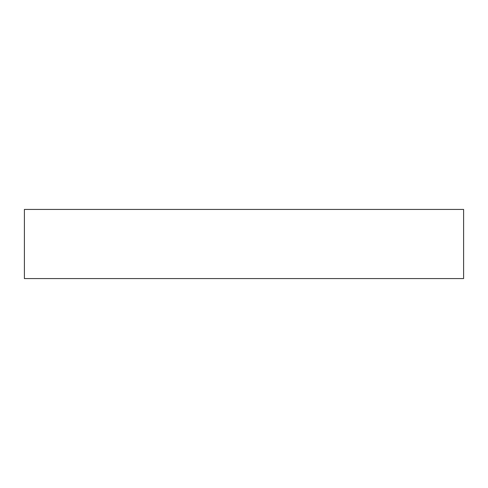<?xml version="1.0" encoding="UTF-8"?>
<svg xmlns="http://www.w3.org/2000/svg" width="488" height="488" viewBox="0 0 488 488"><rect width="100%" height="100%" fill="white"/><g stroke="black" fill="none" stroke-linecap="round" stroke-linejoin="round"><path stroke-width="0.73" d="M24.4 209.419L24.4 278.581L463.6 278.581L463.6 209.419L24.4 209.419L24.4 278.581L463.6 278.581L463.6 209.419L24.4 209.419"/></g></svg>
